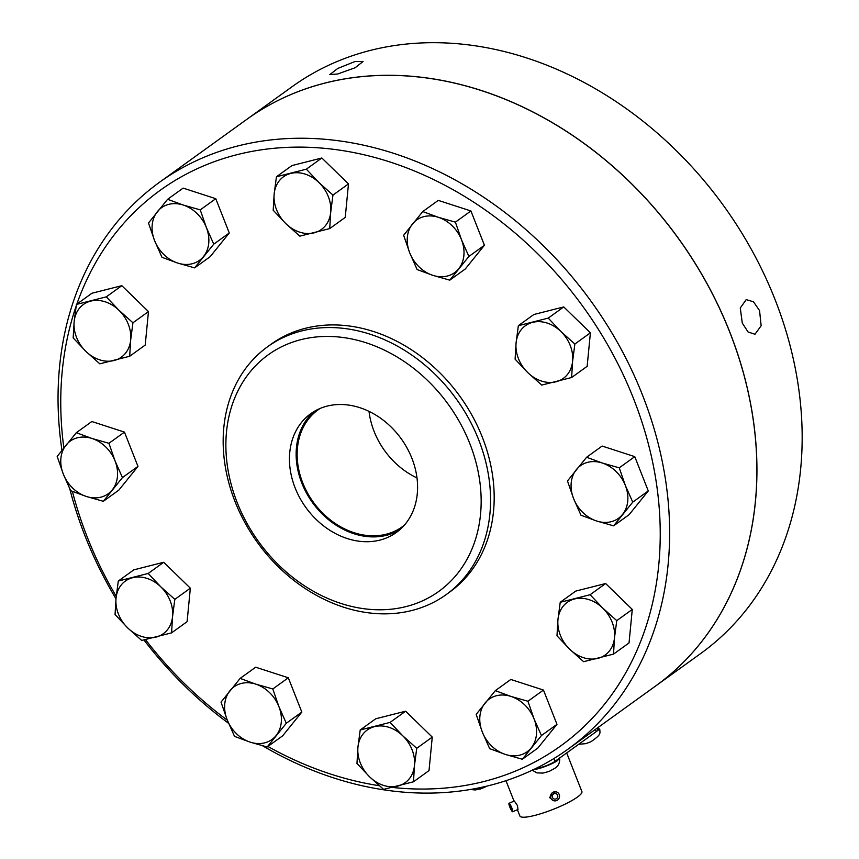 <?xml version="1.0" encoding="UTF-8"?>
<svg xmlns="http://www.w3.org/2000/svg" width="859" height="859" viewBox="0 0 859 859"><rect width="100%" height="100%" fill="white"/><g stroke="black" fill="none" stroke-linecap="round" stroke-linejoin="round"><path stroke-width="1.29" d="M306.33 169.18L321.846 157.992L291.953 165.572L276.437 176.761L306.33 169.18L319 182.602L332.97 195.09L330.694 212.302L329.727 228.58L345.243 217.391L348.486 183.901L332.97 195.09M348.486 183.901L321.846 157.992M76.838 304.129A342.451 274.923 54.2 0 1 346.198 151.184A342.451 274.923 54.2 0 1 633.62 398.834A342.451 274.923 54.2 0 1 392.295 787.424M379.291 785.717A342.451 274.923 54.2 0 1 267.901 746.45M227.313 720.175A342.451 274.923 54.2 0 1 145.482 639.611M116.223 596.35A342.451 274.923 54.2 0 1 87.36 537.337A342.451 274.923 54.2 0 1 72.403 491.402M63.845 447.829A342.451 274.923 54.2 0 1 76.15 306.126M446.186 594.611L449.815 591.991A152.752 122.633 -125.8 0 0 482.318 437.199A152.752 122.633 -125.8 0 0 271.154 344.169L267.536 346.789A152.752 122.633 54.2 0 1 478.688 439.808A152.752 122.633 54.2 0 1 446.186 594.611A152.752 122.633 54.2 0 1 235.033 501.592A152.752 122.633 54.2 0 1 267.536 346.789M605.638 583.529L575.755 591.099L560.229 602.288L590.122 594.718L605.638 583.529L632.278 609.439L629.035 642.929L613.519 654.107L583.626 661.688L569.657 649.2L556.986 635.778L557.963 619.5L560.229 602.288M563.751 306.921L533.868 314.501L518.353 325.69L548.235 318.109L563.751 306.921L590.401 332.83L587.148 366.321L571.632 377.509L541.75 385.079L527.77 372.602L515.099 359.169L516.076 342.902L518.353 325.69M470.915 210.96L438.273 200.383L422.757 211.561L438.423 217.327L455.399 222.148L470.915 210.96L484.422 245.255L468.907 256.444L449.772 280.152L465.299 268.964L484.422 245.255M213.751 244.171L194.628 267.879L210.144 256.701L229.278 232.982L215.77 198.697L183.128 188.11L167.612 199.299L183.278 205.054L200.244 209.875L206.353 227.495L213.751 244.171L229.278 232.982M132.941 322.769L130.675 339.981L129.698 356.249L145.214 345.071L148.467 311.581L121.817 285.671L91.934 293.241L76.419 304.43L106.301 296.86L118.971 310.282L132.941 322.769L148.467 311.581M108.943 443.298L115.052 460.907L122.45 477.583L103.327 501.302L118.843 490.113L137.977 466.394L124.458 432.109L91.827 421.522L76.311 432.711L91.977 438.466L108.943 443.298L124.458 432.109M148.188 573.458L160.858 586.89L174.828 599.367L172.552 616.579L171.585 632.858L187.101 621.669L190.344 588.179L163.704 562.269L133.821 569.85L118.295 581.038L148.188 573.458L163.704 562.269M288.313 677.783L255.671 667.207L240.155 678.395L255.821 684.151L272.797 688.972L288.313 677.783L301.82 712.079L282.697 735.787L267.17 746.976L250.205 742.155L234.539 736.399L227.13 719.713L221.031 702.104L240.155 678.395M405.62 711.198L375.727 718.779L360.211 729.967L390.093 722.387L405.62 711.198L432.26 737.108L429.017 770.598L413.49 781.787L383.608 789.367L369.638 776.88L356.968 763.458L357.935 747.18L360.211 729.967M543.468 690.056L510.826 679.469L495.31 690.657L510.976 696.424L527.941 701.245L543.468 690.056L556.976 724.352L537.841 748.06L522.326 759.249L505.35 754.427L489.684 748.661L482.286 731.986L476.176 714.366L495.31 690.657M634.769 456.644L602.127 446.057L586.611 457.246L602.277 463.012L619.242 467.833L634.769 456.644L648.277 490.94L632.75 502.128L613.627 525.837L629.142 514.648L648.277 490.94M329.727 228.58L299.834 236.15L285.864 223.673L273.194 210.24L274.161 193.973L276.437 176.761M274.161 193.973A32.449 26.049 54.2 0 1 290.729 173.432A32.449 26.049 54.2 0 1 319 182.602A32.449 26.049 54.2 0 1 328.31 196.571A32.449 26.049 54.2 0 1 330.694 212.302A32.449 26.049 54.2 0 1 314.126 232.832A32.449 26.049 54.2 0 1 285.864 223.673A32.449 26.049 54.2 0 1 274.161 193.973M174.828 599.367L190.344 588.179M122.45 477.583L137.977 466.394M129.698 356.249L99.816 363.829L85.836 351.342L73.165 337.92L74.142 321.642L76.419 304.43M449.772 280.152L432.807 275.331L417.141 269.565L409.732 252.89L403.633 235.28L422.757 211.561M527.941 701.245L534.051 718.865L541.449 735.54L556.976 724.352M171.585 632.858L141.703 640.438L127.723 627.95L115.052 614.529L116.029 598.251L118.295 581.038M548.235 318.109L560.906 331.531L574.875 344.019L590.401 332.83M619.242 467.833L625.352 485.453L632.75 502.128M613.627 525.837L596.661 521.016L580.985 515.25L573.587 498.574L567.477 480.954L586.611 457.246M272.797 688.972L278.896 706.592L286.305 723.267L301.82 712.079M215.77 198.697L200.244 209.875M262.661 745.805A349.366 280.474 -125.8 0 0 568.132 749.08A349.366 280.474 -125.8 0 0 642.478 395.022A349.366 280.474 -125.8 0 0 159.527 182.269A349.366 280.474 -125.8 0 0 61.945 450.245M69.762 488.803A349.366 280.474 -125.8 0 0 85.181 536.327A349.366 280.474 -125.8 0 0 115.976 598.798M541.449 735.54L522.326 759.249M390.093 722.387L402.764 735.809L416.744 748.296L432.26 737.108M416.744 748.296L414.467 765.509L413.49 781.787M103.327 501.302L86.351 496.47L70.685 490.714L63.287 474.039L57.177 456.419L76.311 432.711M194.628 267.879L177.652 263.058L161.986 257.303L154.588 240.617L148.478 223.007L167.612 199.299M574.875 344.019L572.609 361.231L571.632 377.509M590.122 594.718L602.793 608.14L616.762 620.627L632.278 609.439M616.762 620.627L614.486 637.84L613.519 654.107M143.936 639.955A349.366 280.474 -125.8 0 0 228.591 723.31M286.305 723.267L267.17 746.976M121.817 285.671L106.301 296.86M455.399 222.148L461.498 239.768L468.907 256.444M485.088 702.984A32.449 26.049 54.2 0 1 510.976 696.424A32.449 26.049 54.2 0 1 534.051 718.865A32.449 26.049 54.2 0 1 531.238 747.867A32.449 26.049 54.2 0 1 505.35 754.427A32.449 26.049 54.2 0 1 482.286 731.986A32.449 26.049 54.2 0 1 485.088 702.984M172.552 616.579A32.449 26.049 54.2 0 1 155.994 637.12A32.449 26.049 54.2 0 1 127.723 627.95A32.449 26.049 54.2 0 1 116.029 598.251A32.449 26.049 54.2 0 1 132.597 577.72A32.449 26.049 54.2 0 1 160.858 586.89A32.449 26.049 54.2 0 1 172.552 616.579M369.638 776.88A32.449 26.049 54.2 0 1 357.935 747.18A32.449 26.049 54.2 0 1 374.503 726.65A32.449 26.049 54.2 0 1 402.764 735.809A32.449 26.049 54.2 0 1 412.084 749.789A32.449 26.049 54.2 0 1 414.467 765.509A32.449 26.049 54.2 0 1 397.9 786.049A32.449 26.049 54.2 0 1 369.638 776.88M241.315 683.453A32.449 26.049 54.2 0 1 255.821 684.151A32.449 26.049 54.2 0 1 278.896 706.592A32.449 26.049 54.2 0 1 276.083 735.594A32.449 26.049 54.2 0 1 250.205 742.155A32.449 26.049 54.2 0 1 227.13 719.713A32.449 26.049 54.2 0 1 229.944 690.711A32.449 26.049 54.2 0 1 241.315 683.453M574.531 598.97A32.449 26.049 54.2 0 1 602.793 608.14A32.449 26.049 54.2 0 1 612.113 622.109A32.449 26.049 54.2 0 1 614.486 637.84A32.449 26.049 54.2 0 1 597.928 658.37A32.449 26.049 54.2 0 1 569.657 649.2A32.449 26.049 54.2 0 1 557.963 619.5A32.449 26.049 54.2 0 1 574.531 598.97M91.977 438.466A32.449 26.049 54.2 0 1 115.052 460.907A32.449 26.049 54.2 0 1 112.239 489.909A32.449 26.049 54.2 0 1 86.351 496.47A32.449 26.049 54.2 0 1 63.287 474.039A32.449 26.049 54.2 0 1 66.089 445.037A32.449 26.049 54.2 0 1 77.471 437.768A32.449 26.049 54.2 0 1 91.977 438.466M74.142 321.642A32.449 26.049 54.2 0 1 90.71 301.112A32.449 26.049 54.2 0 1 118.971 310.282A32.449 26.049 54.2 0 1 130.675 339.981A32.449 26.049 54.2 0 1 114.107 360.512A32.449 26.049 54.2 0 1 85.836 351.342A32.449 26.049 54.2 0 1 74.142 321.642M432.807 275.331A32.449 26.049 54.2 0 1 409.732 252.89A32.449 26.049 54.2 0 1 412.545 223.888A32.449 26.049 54.2 0 1 438.423 217.327A32.449 26.049 54.2 0 1 461.498 239.768A32.449 26.049 54.2 0 1 458.695 268.77A32.449 26.049 54.2 0 1 432.807 275.331M516.076 342.902A32.449 26.049 54.2 0 1 532.644 322.361A32.449 26.049 54.2 0 1 560.906 331.531A32.449 26.049 54.2 0 1 572.609 361.231A32.449 26.049 54.2 0 1 556.041 381.761A32.449 26.049 54.2 0 1 527.77 372.602A32.449 26.049 54.2 0 1 516.076 342.902M237.202 502.601A145.837 117.082 54.2 0 1 300.94 339.649A145.837 117.082 54.2 0 1 469.83 443.62A145.837 117.082 54.2 0 1 406.092 606.572A145.837 117.082 54.2 0 1 237.202 502.601M625.352 485.453A32.449 26.049 54.2 0 1 622.539 514.455A32.449 26.049 54.2 0 1 596.661 521.016A32.449 26.049 54.2 0 1 573.587 498.574A32.449 26.049 54.2 0 1 576.389 469.572A32.449 26.049 54.2 0 1 587.771 462.314A32.449 26.049 54.2 0 1 602.277 463.012A32.449 26.049 54.2 0 1 625.352 485.453M183.278 205.054A32.449 26.049 54.2 0 1 206.353 227.495A32.449 26.049 54.2 0 1 203.54 256.497A32.449 26.049 54.2 0 1 177.652 263.058A32.449 26.049 54.2 0 1 154.588 240.617A32.449 26.049 54.2 0 1 157.39 211.615A32.449 26.049 54.2 0 1 183.278 205.054M568.132 749.08L655.396 686.169A349.366 280.474 -125.8 0 0 729.742 332.122A349.366 280.474 -125.8 0 0 246.791 119.369A349.366 280.474 -125.8 0 1 246.844 119.326L292.06 86.727A349.366 280.474 -125.8 0 1 370.422 50.391A349.366 280.474 -125.8 0 1 752.463 251.397A349.366 280.474 -125.8 0 1 700.676 653.538L655.449 686.126A349.366 280.474 -125.8 0 0 707.247 283.996A349.366 280.474 -125.8 0 0 325.196 82.99A349.366 280.474 -125.8 0 0 246.844 119.326M327.129 406.114A73.208 58.766 -125.8 0 0 310.711 413.727A73.208 58.766 -125.8 0 0 299.855 497.984A73.208 58.766 -125.8 0 0 379.903 540.107A73.208 58.766 -125.8 0 0 396.321 532.494A73.208 58.766 -125.8 0 0 407.177 448.226A73.208 58.766 -125.8 0 0 327.129 406.114M314.158 411.461A73.208 58.766 -125.8 0 0 307.812 495.396A73.208 58.766 -125.8 0 0 386.593 535.286A73.208 58.766 -125.8 0 0 399.564 529.939M534.642 769.073L540.375 767.613A11.532 2.083 -21.5 0 0 555.15 761.267L596.264 731.621A11.532 2.083 -21.5 0 0 597.8 729.731L597.177 728.142M404.267 525.268A72.049 57.843 54.2 0 1 402.345 526.739A72.049 57.843 54.2 0 1 302.744 482.855A72.049 57.843 54.2 0 1 318.066 409.84A72.049 57.843 54.2 0 1 320.074 408.476M759.571 310.614L761.138 325.765L754.975 334.258L748.06 331.971L742.283 323.07L740.275 308.027L746.192 299.608L753.504 301.799L759.571 310.614M354.971 61.526L363.067 61.494L355.154 67.743L337.694 73.992L329.813 74.593L337.77 68.441L354.971 61.526M591.722 734.896L599.743 729.012L597.316 728.496M532.881 769.514C538.797 769.932 556.686 761.997 557.652 760.387L559.692 757.992M369.016 411.364A72.049 57.843 -125.8 0 0 374.105 431.411A72.049 57.843 -125.8 0 0 416.991 477.926M479.859 789.238L487.107 786.071M470.292 789.507L475.467 789.969L484.701 787.424M586.021 743.593L590.895 741.757C601.461 734.391 600.022 733.844 599.743 729.012M578.708 744.281L585.774 743.658L590.863 741.779M532.258 770.212L536.939 772.896L542.995 773.079L549.277 771.361L554.205 768.622C558.189 766.561 560.014 762.985 559.66 757.906M517.408 809.715L519.888 816.007A33.329 6.013 -21.5 0 0 534.77 815.416A33.329 6.013 -21.5 0 0 567.09 803.144A33.329 6.013 -21.5 0 0 581.897 791.579L566.682 752.946M509.011 803.283L514.348 800.996L517.472 805.592L517.988 809.468L512.662 811.755A4.606 0.762 66.7 0 1 509.817 807.041A4.606 0.762 66.7 0 1 509.011 803.283A4.606 0.762 66.7 0 1 511.857 807.997A4.606 0.762 66.7 0 1 512.662 811.755M553.099 800.491L549.492 797.463L555.655 791.504L556.997 792.138A4.606 4.467 -65 0 1 558.114 799.589A4.606 4.467 -65 0 1 550.866 798.108A4.606 4.467 -65 0 1 556.997 792.138M510.203 807.224L509.838 804.947L512.018 810.016L510.203 807.224M552.487 797.41A2.835 2.749 -65 0 1 554.023 793.727A2.835 2.749 -65 0 1 557.609 795.209A2.835 2.749 -65 0 1 556.063 798.902A2.835 2.749 -65 0 1 552.487 797.41M596.264 731.621L595.405 729.42M555.15 761.267L554.034 758.454M540.375 767.613L539.903 766.432M159.527 182.269L246.791 119.369M514.026 801.136L505.972 780.691"/></g></svg>
